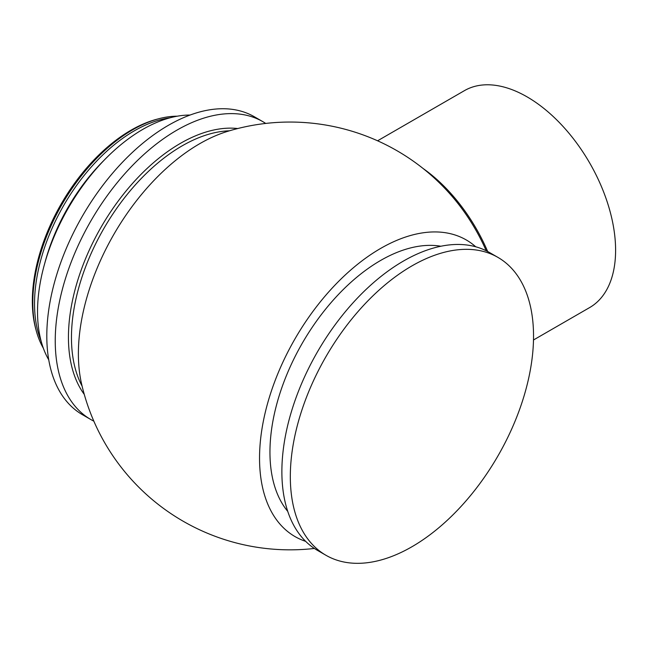 <?xml version="1.0" encoding="UTF-8"?>
<svg xmlns="http://www.w3.org/2000/svg" width="648" height="648" viewBox="0 0 648 648"><rect width="100%" height="100%" fill="white"/><g stroke="black" fill="none" stroke-linecap="round" stroke-linejoin="round"><path stroke-width="0.97" d="M227.448 131.406A213.897 213.897 0 0 1 455.001 199.811A126.83 73.224 60 0 1 486.211 250.76M533.498 339.981L589.664 307.557A125.234 72.301 -120 0 0 589.664 162.948A125.234 72.301 -120 0 0 464.43 90.647L377.582 140.794M497.923 257.386L489.483 252.509A171.987 99.298 120 0 0 403.485 261.031A171.987 99.298 120 0 0 291.13 412.582A171.987 99.298 120 0 0 317.496 550.395L325.936 555.271A171.987 99.298 120 0 0 411.934 546.75A171.987 99.298 120 0 0 524.281 395.199A171.987 99.298 120 0 0 497.923 257.386A171.987 99.298 120 0 0 411.934 265.899A171.987 99.298 120 0 0 299.579 417.458A171.987 99.298 120 0 0 325.936 555.271M177.244 116.203A141.175 81.51 120 0 0 159.011 118.673A141.175 81.51 120 0 0 132.638 129.811A141.175 81.51 120 0 0 36.353 331.128A141.175 81.51 120 0 0 43.327 348.154M159.011 118.673L157.124 119.167A139.603 80.595 120 0 0 131.042 130.175A139.603 80.595 120 0 0 35.843 329.241L36.353 331.128M169.97 117.831A141.175 81.51 120 0 0 134.363 130.807A141.175 81.51 120 0 0 41.099 341.034M190.058 115.052A148.862 85.941 120 0 0 142.787 129.398A148.862 85.941 120 0 0 48.738 359.818M265.712 123.436A171.987 99.298 120 0 0 262.845 121.662A171.987 99.298 120 0 0 176.855 130.183A171.987 99.298 120 0 0 64.5 281.734A171.987 99.298 120 0 0 90.858 419.548A171.987 99.298 120 0 0 93.83 421.151M262.845 121.662L254.405 116.786A171.987 99.298 120 0 0 168.407 125.307A171.987 99.298 120 0 0 56.06 276.866A171.987 99.298 120 0 0 82.418 414.68L90.858 419.548M227.497 131.39A171.566 99.055 120 0 0 81.608 384.045A213.897 213.897 0 0 0 314.361 548.451M475.729 246.783A171.258 98.877 120 0 0 295.01 338.823A171.258 98.877 120 0 0 305.662 541.355M440.851 246.248A156.541 90.38 120 0 0 380.643 260.447A156.541 90.38 120 0 0 283.387 383.373A156.541 90.38 120 0 0 287.761 511.41M423.185 168.553A125.234 72.301 60 0 1 487.677 251.513M104.117 160.226A139.174 80.352 120 0 0 44.89 262.813M237.743 128.539A158.298 91.392 120 0 0 180.379 143.394A158.298 91.392 120 0 0 83.033 265.032A158.298 91.392 120 0 0 84.264 394.381M229.473 130.799A156.541 90.38 120 0 0 182.153 145.849A156.541 90.38 120 0 0 82.085 386.078"/></g></svg>
